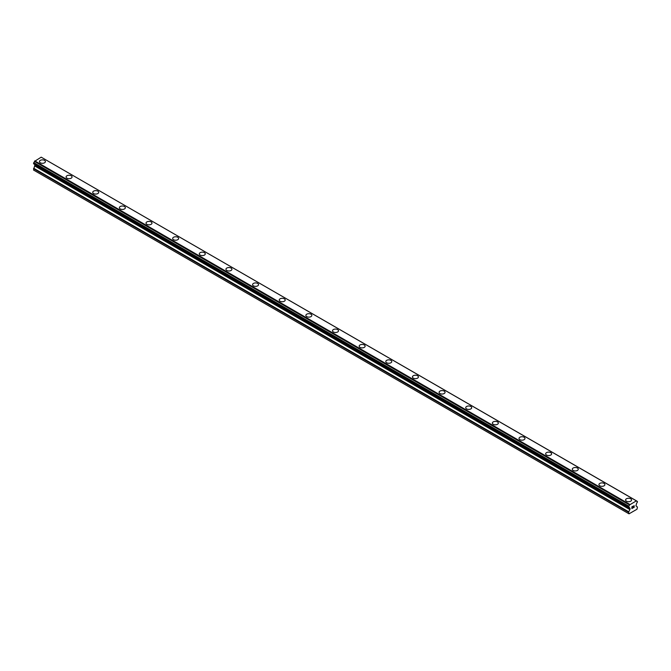 <?xml version="1.0" encoding="UTF-8"?>
<svg xmlns="http://www.w3.org/2000/svg" width="671" height="671" viewBox="0 0 671 671"><rect width="100%" height="100%" fill="white"/><g stroke="black" fill="none" stroke-linecap="round" stroke-linejoin="round"><path stroke-width="1.01" d="M39.446 161.585A2.986 1.719 180 0 1 41.292 159.992A2.986 1.719 180 0 1 44.538 160.369A2.986 1.719 180 0 1 45.41 161.585A2.986 1.719 180 0 1 43.573 163.179A2.986 1.719 180 0 1 40.319 162.801A2.986 1.719 180 0 1 39.446 161.585A2.986 1.719 180 0 1 41.292 160A2.986 1.719 180 0 1 44.538 160.369A2.986 1.719 180 0 1 45.41 161.585M66.093 176.968A2.986 1.719 180 0 1 67.93 175.374A2.986 1.719 180 0 1 71.185 175.752A2.986 1.719 180 0 1 72.057 176.968A2.986 1.719 180 0 1 70.212 178.561A2.986 1.719 180 0 1 66.966 178.184A2.986 1.719 180 0 1 66.093 176.968A2.986 1.719 180 0 1 67.93 175.383A2.986 1.719 180 0 1 71.185 175.752A2.986 1.719 180 0 1 72.057 176.968M92.732 192.351A2.986 1.719 180 0 1 94.577 190.757A2.986 1.719 180 0 1 97.823 191.134A2.986 1.719 180 0 1 98.696 192.351A2.986 1.719 180 0 1 96.859 193.936A2.986 1.719 180 0 1 93.605 193.567A2.986 1.719 180 0 1 92.732 192.351A2.986 1.719 180 0 1 94.577 190.765A2.986 1.719 180 0 1 97.823 191.134A2.986 1.719 180 0 1 98.696 192.351M119.379 207.733A2.986 1.719 180 0 1 121.216 206.14A2.986 1.719 180 0 1 124.471 206.517A2.986 1.719 180 0 1 125.343 207.733A2.986 1.719 180 0 1 123.498 209.318A2.986 1.719 180 0 1 120.252 208.949A2.986 1.719 180 0 1 119.379 207.733A2.986 1.719 180 0 1 121.216 206.148A2.986 1.719 180 0 1 124.471 206.517A2.986 1.719 180 0 1 125.343 207.733M146.018 223.116A2.986 1.719 180 0 1 147.863 221.522A2.986 1.719 180 0 1 151.109 221.891A2.986 1.719 180 0 1 151.981 223.116A2.986 1.719 180 0 1 150.145 224.701A2.986 1.719 180 0 1 146.89 224.332A2.986 1.719 180 0 1 146.018 223.116A2.986 1.719 180 0 1 147.863 221.522A2.986 1.719 180 0 1 151.109 221.9A2.986 1.719 180 0 1 151.981 223.116M172.665 238.499A2.986 1.719 180 0 1 174.502 236.905A2.986 1.719 180 0 1 177.756 237.274A2.986 1.719 180 0 1 178.629 238.499A2.986 1.719 180 0 1 176.783 240.084A2.986 1.719 180 0 1 173.537 239.715A2.986 1.719 180 0 1 172.665 238.499A2.986 1.719 180 0 1 174.502 236.905A2.986 1.719 180 0 1 177.756 237.282A2.986 1.719 180 0 1 178.629 238.499M199.304 253.873A2.986 1.719 180 0 1 201.149 252.288A2.986 1.719 180 0 1 204.395 252.657A2.986 1.719 180 0 1 205.267 253.881A2.986 1.719 180 0 1 203.43 255.466A2.986 1.719 180 0 1 200.176 255.097A2.986 1.719 180 0 1 199.304 253.873A2.986 1.719 180 0 1 201.149 252.288A2.986 1.719 180 0 1 204.395 252.665A2.986 1.719 180 0 1 205.267 253.873M225.942 269.264A2.986 1.719 180 0 1 227.788 267.67A2.986 1.719 180 0 1 231.042 268.048A2.986 1.719 180 0 1 231.914 269.264M231.042 268.039A2.986 1.719 180 0 1 231.914 269.256A2.986 1.719 180 0 1 230.069 270.849A2.986 1.719 180 0 1 226.823 270.48A2.986 1.719 180 0 1 225.942 269.256A2.986 1.719 180 0 1 227.788 267.67A2.986 1.719 180 0 1 231.042 268.039M252.59 284.638A2.986 1.719 180 0 1 254.426 283.053A2.986 1.719 180 0 1 257.681 283.422A2.986 1.719 180 0 1 258.553 284.647A2.986 1.719 180 0 1 256.716 286.232A2.986 1.719 180 0 1 253.462 285.854A2.986 1.719 180 0 1 252.59 284.638A2.986 1.719 180 0 1 254.435 283.053A2.986 1.719 180 0 1 257.681 283.43A2.986 1.719 180 0 1 258.553 284.638M279.228 300.021A2.986 1.719 180 0 1 281.074 298.436A2.986 1.719 180 0 1 284.328 298.805A2.986 1.719 180 0 1 285.2 300.029A2.986 1.719 180 0 1 283.355 301.615A2.986 1.719 180 0 1 280.109 301.237A2.986 1.719 180 0 1 279.228 300.021A2.986 1.719 180 0 1 281.074 298.436A2.986 1.719 180 0 1 284.328 298.813A2.986 1.719 180 0 1 285.2 300.021M305.875 315.404A2.986 1.719 180 0 1 307.712 313.81A2.986 1.719 180 0 1 310.967 314.187A2.986 1.719 180 0 1 311.839 315.404A2.986 1.719 180 0 1 310.002 316.997A2.986 1.719 180 0 1 306.748 316.62A2.986 1.719 180 0 1 305.875 315.404A2.986 1.719 180 0 1 307.721 313.818A2.986 1.719 180 0 1 310.967 314.196A2.986 1.719 180 0 1 311.839 315.404M332.514 330.786A2.986 1.719 180 0 1 334.359 329.193A2.986 1.719 180 0 1 337.605 329.57A2.986 1.719 180 0 1 338.486 330.786A2.986 1.719 180 0 1 336.641 332.38A2.986 1.719 180 0 1 333.395 332.002A2.986 1.719 180 0 1 332.514 330.786A2.986 1.719 180 0 1 334.359 329.201A2.986 1.719 180 0 1 337.605 329.57A2.986 1.719 180 0 1 338.486 330.786M359.161 346.169A2.986 1.719 180 0 1 360.998 344.575A2.986 1.719 180 0 1 364.252 344.953A2.986 1.719 180 0 1 365.125 346.169A2.986 1.719 180 0 1 363.288 347.763A2.986 1.719 180 0 1 360.033 347.385A2.986 1.719 180 0 1 359.161 346.169A2.986 1.719 180 0 1 361.006 344.584A2.986 1.719 180 0 1 364.252 344.953A2.986 1.719 180 0 1 365.125 346.169M385.8 361.552A2.986 1.719 180 0 1 387.645 359.958A2.986 1.719 180 0 1 390.891 360.335A2.986 1.719 180 0 1 391.772 361.552A2.986 1.719 180 0 1 389.926 363.145A2.986 1.719 180 0 1 386.672 362.768A2.986 1.719 180 0 1 385.8 361.552A2.986 1.719 180 0 1 387.645 359.966A2.986 1.719 180 0 1 390.891 360.335A2.986 1.719 180 0 1 391.772 361.552M412.447 376.934A2.986 1.719 180 0 1 414.284 375.341A2.986 1.719 180 0 1 417.538 375.718A2.986 1.719 180 0 1 418.41 376.934A2.986 1.719 180 0 1 416.574 378.528A2.986 1.719 180 0 1 413.319 378.15A2.986 1.719 180 0 1 412.447 376.934A2.986 1.719 180 0 1 414.292 375.349A2.986 1.719 180 0 1 417.538 375.718A2.986 1.719 180 0 1 418.41 376.934M439.086 392.317A2.986 1.719 180 0 1 440.931 390.723A2.986 1.719 180 0 1 444.177 391.101A2.986 1.719 180 0 1 445.058 392.317A2.986 1.719 180 0 1 443.212 393.902A2.986 1.719 180 0 1 439.958 393.533A2.986 1.719 180 0 1 439.086 392.317A2.986 1.719 180 0 1 440.931 390.732A2.986 1.719 180 0 1 444.177 391.101A2.986 1.719 180 0 1 445.058 392.317M470.824 406.483A2.986 1.719 180 0 1 471.696 407.7A2.986 1.719 180 0 1 469.851 409.285A2.986 1.719 180 0 1 466.605 408.916A2.986 1.719 180 0 1 465.733 407.7A2.986 1.719 180 0 1 467.578 406.114A2.986 1.719 180 0 1 470.824 406.483M465.733 407.7A2.986 1.719 180 0 1 467.57 406.106A2.986 1.719 180 0 1 470.824 406.475A2.986 1.719 180 0 1 471.696 407.7M492.371 423.082A2.986 1.719 180 0 1 494.217 421.489A2.986 1.719 180 0 1 497.463 421.858A2.986 1.719 180 0 1 498.335 423.082A2.986 1.719 180 0 1 496.498 424.668A2.986 1.719 180 0 1 493.244 424.298A2.986 1.719 180 0 1 492.371 423.082A2.986 1.719 180 0 1 494.217 421.489A2.986 1.719 180 0 1 497.463 421.866A2.986 1.719 180 0 1 498.335 423.082M519.018 438.457A2.986 1.719 180 0 1 520.855 436.871A2.986 1.719 180 0 1 524.11 437.24A2.986 1.719 180 0 1 524.982 438.465A2.986 1.719 180 0 1 523.137 440.05A2.986 1.719 180 0 1 519.891 439.681A2.986 1.719 180 0 1 519.018 438.457A2.986 1.719 180 0 1 520.855 436.871A2.986 1.719 180 0 1 524.11 437.249A2.986 1.719 180 0 1 524.982 438.457M545.657 453.839A2.986 1.719 180 0 1 547.502 452.254A2.986 1.719 180 0 1 550.748 452.623A2.986 1.719 180 0 1 551.621 453.848A2.986 1.719 180 0 1 549.784 455.433A2.986 1.719 180 0 1 546.529 455.064A2.986 1.719 180 0 1 545.657 453.839A2.986 1.719 180 0 1 547.502 452.254A2.986 1.719 180 0 1 550.748 452.631A2.986 1.719 180 0 1 551.621 453.839M572.304 469.222A2.986 1.719 180 0 1 574.141 467.637A2.986 1.719 180 0 1 577.395 468.006A2.986 1.719 180 0 1 578.268 469.23A2.986 1.719 180 0 1 576.423 470.816A2.986 1.719 180 0 1 573.177 470.446A2.986 1.719 180 0 1 572.304 469.222A2.986 1.719 180 0 1 574.141 467.637A2.986 1.719 180 0 1 577.395 468.014A2.986 1.719 180 0 1 578.268 469.222M598.943 484.613A2.986 1.719 180 0 1 600.788 483.019A2.986 1.719 180 0 1 604.034 483.397A2.986 1.719 180 0 1 604.907 484.613M604.034 483.388A2.986 1.719 180 0 1 604.907 484.605A2.986 1.719 180 0 1 603.07 486.198A2.986 1.719 180 0 1 599.815 485.821A2.986 1.719 180 0 1 598.943 484.605A2.986 1.719 180 0 1 600.788 483.019A2.986 1.719 180 0 1 604.034 483.388M625.59 499.987A2.986 1.719 180 0 1 627.427 498.394A2.986 1.719 180 0 1 630.681 498.771A2.986 1.719 180 0 1 631.554 499.987A2.986 1.719 180 0 1 629.708 501.581A2.986 1.719 180 0 1 626.462 501.203A2.986 1.719 180 0 1 625.59 499.987A2.986 1.719 180 0 1 627.427 498.402A2.986 1.719 180 0 1 630.681 498.779A2.986 1.719 180 0 1 631.554 499.987M631.973 506.882L631.973 507.586L632.753 506.429L631.973 506.882M631.973 507.586L632.401 507.335L631.965 507.578M631.973 507.704L631.973 508.4L631.965 507.695M631.973 508.4L632.753 507.955L631.965 508.4M631.864 508.576L632.753 508.064L631.872 508.576L631.872 506.823L632.753 506.311M633.357 506.404L634.17 505.657M633.961 506.63L633.483 507.528L633.952 506.63M633.483 507.528L634.321 507.05L633.483 507.528M633.265 507.771L634.313 507.167L633.273 507.771L634.145 506.009L633.533 506.051L634.137 505.859M629.524 507.779L628.819 507.377A1.258 0.721 -60 0 1 629.281 507.393A1.258 0.721 -60 0 1 629.524 507.779L630.077 509.172L628.568 512.216L629.012 513.835L637.005 509.222L637.45 507.083L635.94 505.791L636.494 503.753A1.258 0.721 -60 0 1 637.198 502.537L637.45 501.514L636.494 500.918A1.258 0.721 -60 0 0 636.737 501.304A1.258 0.721 -60 0 0 637.19 501.321L41.443 157.308M628.819 507.377L628.828 506.152A1.258 0.721 -60 0 0 629.524 504.944L636.435 500.818M34.967 164.588L33.55 170.048L628.568 513.575M34.54 164.328L629.557 507.863M33.684 163.841L628.71 507.368L33.684 163.841M636.217 500.7L41.199 157.165L34.506 161.409A1.258 0.721 -60 0 1 33.81 162.625L33.617 163.799L628.635 507.326M629.801 504.407L34.783 160.872M629.624 504.718L34.598 161.183M629.524 504.944L34.506 161.409M637.19 501.321L636.494 500.918M628.828 506.152L33.81 162.625M628.71 506.286L33.693 162.759M628.635 506.42L33.617 162.894M628.568 506.639L33.55 163.112M628.568 507.184L33.55 163.657M630.077 508.375L35.06 164.84M630.077 509.172L35.06 165.645M629.952 509.616L34.926 166.081M628.702 511.78L33.684 168.245M628.568 512.216L33.55 168.681M629.591 507.888L34.565 164.353"/></g></svg>

